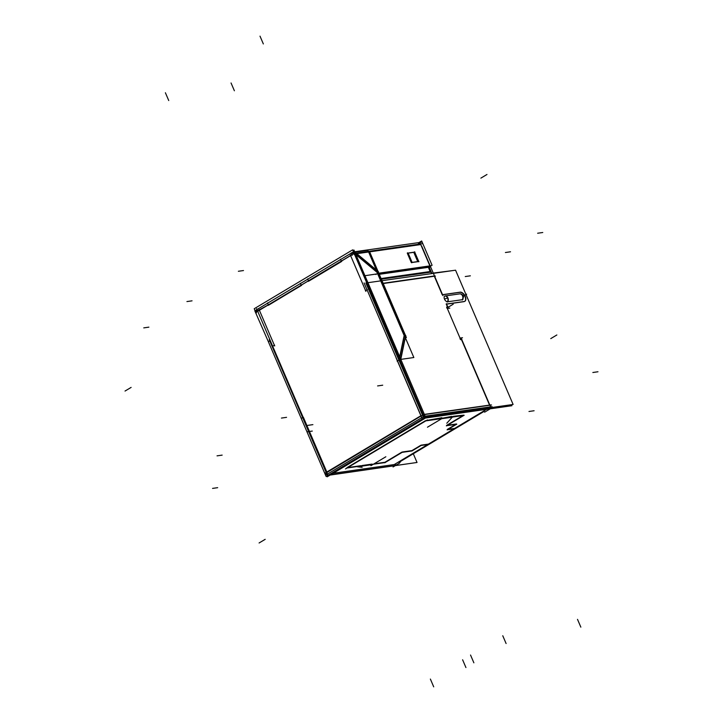 <?xml version="1.0" encoding="UTF-8"?>
<svg xmlns="http://www.w3.org/2000/svg" width="723" height="723" viewBox="0 0 723 723"><rect width="100%" height="100%" fill="white"/><g stroke="black" fill="none" stroke-linecap="round" stroke-linejoin="round"><path stroke-width="1.08" d="M447.257 429.462L455.716 424.392L447.257 429.462M333.213 473.258L394.252 464.555L398.662 461.916L394.252 464.555L333.213 473.258L395.562 464.365M486.543 409.335L484.283 410.691L486.543 409.335M454.677 428.396L448.088 429.345L454.677 428.396L484.112 410.781L454.677 428.396M456.412 423.976L447.41 425.26L456.412 423.976M446.588 425.377L462.982 415.571L446.588 425.377M452.697 416.719L463.678 415.156L453.411 416.285M450.809 417.008L451.857 416.376L442.359 418.21L450.809 417.008M441.093 418.147L440.569 418.463L441.093 418.147M441.789 417.731L441.048 417.84L441.789 417.731M439.575 418.59L440.605 417.984L426.489 420.461L439.575 418.59M425.422 420.723L346.923 467.691L425.422 420.723M347.745 467.573L360.84 465.702L347.745 467.573M360.144 466.118L359.656 466.416L360.144 466.118M360.678 466.272L361.175 465.974L360.678 466.272M361.69 465.666L361.238 465.937L361.69 465.666M372.128 464.085L362.169 465.504L372.128 464.085M374.071 463.823L384.943 462.268L401.871 452.137L384.943 462.268L374.071 463.823M411.857 450.637L402.44 451.983L411.857 450.637L420.849 445.26L411.857 450.637M421.292 445.124L428.432 444.103L453.981 428.811L428.432 444.103L421.292 445.124M461.5 339.629L489.552 405.088L461.5 339.629L460.985 339.702L461.5 339.629M464.609 301.428A5.178 2.937 -120.9 0 1 464.528 301.473A5.178 2.937 -120.9 0 0 464.808 296.078A5.178 2.937 -120.9 0 0 459.945 292.309A5.178 2.937 -120.9 0 1 464.708 295.897A5.178 2.937 -120.9 0 1 464.726 301.355M400.65 359.024L405.449 336.05L382.955 283.57L405.449 336.05L400.65 359.024M383.118 283.271L434.216 275.978L383.118 283.271M442.25 294.722L434.324 276.24L442.25 294.722M459.774 292.327L442.566 294.785L459.774 292.327M446.579 304.139L463.949 301.654L446.579 304.139M447.429 306.805L446.299 304.175L447.429 306.805M446.959 306.977A0.868 0.488 59.1 0 0 447.32 308.468A0.868 0.488 59.1 0 1 446.959 306.977M460.108 338.283A0.868 0.488 59.1 0 0 460.849 339.693A0.868 0.488 59.1 0 1 460.108 338.283L447.32 308.468L460.108 338.283M462.25 299.702L447.664 301.78L462.25 299.702A3.498 2.802 -98.1 0 0 462.521 295.87A3.498 2.802 -98.1 0 0 459.747 293.872L445.169 295.951L459.747 293.872A3.498 2.802 -98.1 0 1 462.521 295.87A3.498 2.802 -98.1 0 1 462.25 299.702M463.036 299.177A3.235 1.835 -120.9 0 1 462.575 299.602M444.5 299.141A3.235 1.835 -120.9 0 1 444.997 295.987A3.235 1.835 -120.9 0 0 444.5 299.141A3.235 1.835 -120.9 0 0 447.392 301.789A3.235 1.835 -120.9 0 1 444.5 299.141A3.498 0.669 156.8 0 1 447.654 298.003M303.344 417.225L326.823 472.02L420.894 415.734L326.823 472.02L303.344 417.225M268.947 304.961L301.346 285.422L268.739 304.998M341.337 261.645L309.11 280.931L341.337 261.645M257.686 310.718L268.314 304.853L257.858 311.107M257.505 310.827L303.018 417.017L257.505 310.827M418.391 243.524A2.16 1.726 -98.1 0 1 420.515 244.139A2.16 1.726 -98.1 0 0 418.915 243.335L420.226 243.154M428.938 266.588L379.096 273.881L428.938 266.588L431.64 273.005M429.887 265.892L420.75 244.564L356.828 253.683L420.75 244.564L429.887 265.892M377.786 271.514L356.484 253.728L377.786 271.514L378.518 273.222L377.786 271.514M429.932 265.992L378.834 273.276L429.932 265.992M414.487 252.237L407.6 253.222L414.487 252.237L418.445 261.491L414.487 252.237M407.32 253.258L411.297 262.539L407.32 253.258M411.604 262.566L418.49 261.59L411.604 262.566M404.148 335.553L399.711 356.819L404.148 335.553L377.035 272.309L404.148 335.553M355.933 254.677L377.035 272.309L355.933 254.677M432.264 273.52L430.158 271.532L428.359 267.32L430.158 271.532L381.084 278.536L430.158 271.532L430.628 272.164L381.373 279.186L430.628 272.164L432.264 273.52M274.604 345.133L272.634 346.308M424.528 418.617L332.49 473.692M259.051 309.498L274.686 345.965M350.303 254.903L365.928 291.369M367.383 289.625L365.404 290.8M456.773 424.139L447.157 429.896M325.558 475.219L423.94 416.349L492.065 406.633M399.268 462.151L484.247 411.306M398.807 462.241L400.479 462.006L400.28 461.545M461.157 338.138L491.197 408.242L484.627 412.173M491.523 404.997L423.145 414.749L324.925 473.71M425.386 418.057L511.884 405.72L511.45 404.699M422.205 418.509L364.094 282.928M432.969 273.104L453.899 270.429M459.991 292.2A5.178 2.937 -120.9 0 1 464.925 295.716A5.178 2.937 -120.9 0 1 464.844 301.292A5.178 2.937 -120.9 0 1 463.985 301.536M423.434 417.261L513.113 404.464L455.562 270.194L365.883 282.991L423.434 417.261M396.077 357.813L422.205 418.78L423.877 418.545M422.838 414.207A2.16 1.229 59.1 0 0 425.251 416.222M301.834 414.207L327.962 475.174L329.634 474.93M324.979 472.743A2.16 1.726 -98.1 0 0 327.492 474.053M399.647 463.027L393.068 466.959M269.245 339.683L327.356 475.264M330.538 474.812L417.035 462.476L413.303 453.755M325.775 475.689L268.233 341.419L269.543 341.229M330.095 475.074L415.373 462.711M352.951 250.628L353.936 250.031L425.838 417.786L327.194 476.809M268.106 305.377L301.627 285.323M268.92 304.754L268.251 304.464M267.483 302.928L268.405 305.079M255.065 310.682L254.234 308.73L352.625 249.86L424.518 417.623L326.136 476.493L325.793 475.689M268.242 341.419L254.821 310.836L353.213 251.966L421.599 242.205M303.335 417.243L301.202 418.346M257.957 311.758L256.9 309.272M257.731 310.61L255.815 311.749M422.395 243.687L354.008 253.448L255.806 312.408M354.541 254.333L355.12 254.252M354.053 254.397A2.16 1.726 -98.1 0 0 351.36 253.222M432.092 265.287L421.672 240.976L418.988 242.576M257.045 309.625A2.16 1.726 -98.1 0 0 256.43 312.815M378.246 274.469L430.004 267.085M354.216 251.496L378.491 271.767M364.573 275.77L431.224 265.811M431.197 265.703L377.768 273.33M376.529 274.062L375.897 274.451M377.894 271.08L378.924 273.475M414.912 252.065L407.356 253.149M418.852 261.744L414.586 251.794M411.36 262.494L418.924 261.419M407.429 252.824L411.685 262.765M351.134 252.887L352.2 255.364M340.488 259.25L341.41 261.401M341.075 260.886L340.885 261.69M308.269 281.346L341.789 261.292M309.083 280.723L308.414 280.434M308.567 281.048L307.646 278.897M300.325 283.28L301.247 285.431M300.723 285.721L300.913 284.916M351.495 254.496L354.36 253.222M404.482 334.93L399.286 359.837L397.108 361.139M400.217 359.467L413.845 357.524L376.728 270.899L367.871 250.257L354.243 252.2L400.217 359.467M377.731 272.553L353.972 252.707M405.775 335.436L400.678 359.9M369.977 252.607L406.38 337.542M442.937 295.635L421.645 245.965M460.533 292.119L442.169 294.731M381.997 283.705L435.427 276.087M408.278 253.448L412.002 262.142M417.632 261.346L413.908 252.643M446.181 304.085L464.537 301.464M447.826 307.058L446.407 303.732M447.899 306.733L446.995 306.859M448.025 308.305A0.868 0.488 -120.9 0 1 447.41 306.868M449.823 308.125L447.645 308.432M460.768 338.03A0.868 0.488 59.1 0 0 461.382 339.476M462.521 337.731L460.479 338.021M461.925 339.467L461.021 339.593M459.846 293.845A3.498 2.802 81.9 0 1 462.828 295.87A3.498 2.802 81.9 0 1 462.359 299.891M444.681 296.014A3.498 2.802 81.9 0 1 447.664 298.039A3.498 2.802 81.9 0 1 447.194 302.06M420.949 445.485L428.757 444.374M455.336 428.387L428.034 444.717M447.194 429.787L455.002 428.667M421.373 445.323L411.749 451.08M412.182 450.908L401.97 452.372M402.503 452.137L384.726 462.774M373.014 464.283L385.305 462.53M370.926 465.693L385.847 456.764M357.469 466.805L362.133 467.302M361.681 466.154L372.327 464.636M361.003 466.543L359.584 466.742M361.202 465.865L359.548 466.859M346.778 468.025L361.247 465.964M427.365 419.936L345.477 468.929M425.513 420.913L439.982 418.852M439.476 419.033L441.129 418.039M440.705 418.21L442.115 418.002M442.386 418.274L427.465 427.203M446.787 423.235L452.959 416.43M440.777 418.834L451.423 417.316M451.748 417.171L464.049 415.418M464.148 415.246L446.38 425.883M456.737 424.247L446.525 425.711M312.896 424.636L307.781 425.368M377.596 385.928L382.711 385.196M398.834 461.816L427.736 444.518L398.834 461.816M424.383 414.378L489.552 405.088L424.383 414.378M351.956 254.803L341.473 261.075L351.956 254.803M308.477 280.822L301.31 285.106L308.477 280.822M445.169 295.951A3.498 2.802 81.9 0 1 447.944 297.957A3.498 2.802 81.9 0 1 447.664 301.78A3.498 2.802 81.9 0 0 447.944 297.957A3.498 2.802 81.9 0 0 445.169 295.951M259.087 542.982L265.187 539.331L259.087 542.982M397.126 462.837L485.992 409.661M463 296.358L466.651 294.171M307.167 431.794L312.291 431.071M423.208 414.55L490.863 404.898M556.864 334.966L550.763 338.617M212.562 488.405L217.677 487.673M231.044 82.973L234.388 90.773M470.366 275.815L465.25 276.548M125.025 391.053L131.125 387.401M165.395 92.761L168.739 100.551M256.593 308.703L303.931 419.141M433.71 686.85L430.375 679.06M238.373 271.27L243.488 270.547M143.76 327.881L148.884 327.148M486.977 174.478L480.876 178.129L486.977 174.478M352.327 254.577L341.238 261.211M542.756 232.508L537.641 233.231M510.528 251.785L505.413 252.517M308.875 280.587L301.084 285.242M186.932 301.563L192.047 300.831M465.937 667.564L462.603 659.774M473.872 662.819L470.537 655.029M506.1 643.533L502.765 635.743M260.009 36.15L263.344 43.94M460.361 338.879L447.067 307.871L453.213 304.211M580.849 627.148L577.505 619.358M217.036 455.851L222.16 455.119M534.098 410.745L528.983 411.477M597.975 371.767L592.86 372.499M281.437 418.075L286.552 417.343M462.322 300.009L463.515 296.855L462.847 295.237L461.048 293.999"/></g></svg>
